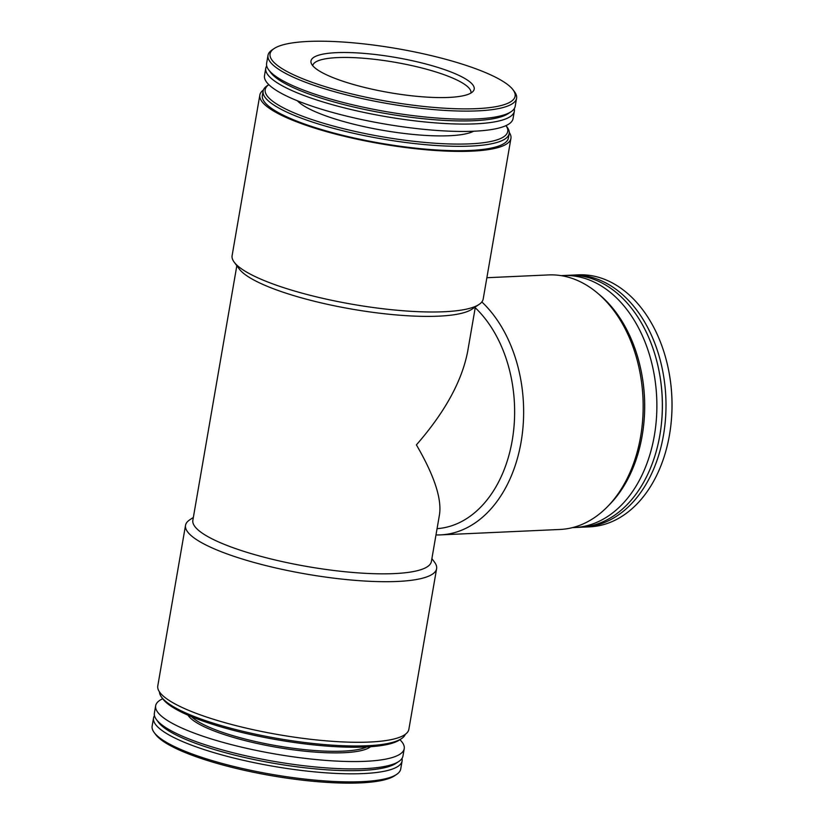 <?xml version="1.0" encoding="UTF-8"?>
<svg xmlns="http://www.w3.org/2000/svg" width="824" height="824" viewBox="0 0 824 824"><rect width="100%" height="100%" fill="white"/><g stroke="black" fill="none" stroke-linecap="round" stroke-linejoin="round"><path stroke-width="1.24" d="M475.221 307.713A121.035 84.378 87.4 0 1 512.209 440.531A121.035 84.378 87.4 0 1 437.06 528.648M475.366 306.919L467.713 351.22C462.058 380.946 444.95 412.165 416.398 444.878C434.063 475.191 441.777 498.335 439.542 514.32L431.395 561.494A121.035 26.09 -170.2 0 1 354.207 572.577A121.035 26.09 -170.2 0 1 225.446 544.819A121.035 26.09 -170.2 0 1 192.857 520.294L236.828 265.719M481.844 301.945A127.401 88.817 87.4 0 1 521.087 442.045A127.401 88.817 87.4 0 1 440.5 534.889A127.401 88.817 87.4 0 1 435.978 534.931M486.871 277.719L548.475 274.928A127.401 88.817 87.4 0 1 640.609 436.627A127.401 88.817 87.4 0 1 560.021 529.461L440.5 534.889M598.729 294.127A124.857 87.045 87.4 0 1 640.763 369.142A124.857 87.045 87.4 0 1 643.4 427.285A124.857 87.045 87.4 0 1 642.154 435.793A124.857 87.045 87.4 0 1 608.339 505.792M640.763 369.142L640.856 369.554A123.054 85.789 87.4 0 1 643.451 426.863L643.4 427.285M561.206 275.649A126.124 87.931 87.4 0 1 563.132 275.535A126.124 87.931 87.4 0 1 654.349 435.618A126.124 87.931 87.4 0 1 574.565 527.535A126.124 87.931 87.4 0 1 572.629 527.587M563.132 275.535L568.611 275.288A126.124 87.931 87.4 0 1 658.417 368.04A126.124 87.931 87.4 0 1 661.085 426.781A126.124 87.931 87.4 0 1 659.818 435.371A126.124 87.931 87.4 0 1 580.044 527.288L574.565 527.535M658.417 368.04L658.541 368.627A123.579 86.16 87.4 0 1 661.157 426.183L661.085 426.781M570.435 275.226A126.124 87.931 87.4 0 1 572.258 275.123A126.124 87.931 87.4 0 1 663.475 435.206A126.124 87.931 87.4 0 1 583.691 527.113A126.124 87.931 87.4 0 1 581.868 527.175M572.258 275.123L578.273 274.845A126.124 87.931 87.4 0 1 668.079 367.607A126.124 87.931 87.4 0 1 670.736 426.338A126.124 87.931 87.4 0 1 669.479 434.938A126.124 87.931 87.4 0 1 589.696 526.845L583.691 527.113M668.079 367.607L668.161 368.019A124.331 86.675 87.4 0 1 670.788 425.915L670.736 426.338M509.263 132.458A127.401 27.47 -170.2 0 1 510.932 138.411L483.194 299.009A127.401 27.47 -170.2 0 1 479.063 304.447L471.936 309.216A121.035 26.09 -170.2 0 1 386.013 313.934A121.035 26.09 -170.2 0 1 269.912 287.38A121.035 26.09 -170.2 0 1 239.29 269.036L234.171 262.145A127.401 27.47 -170.2 0 1 232.111 255.636L259.848 95.038A127.401 27.47 -170.2 0 1 263.412 89.991M303.551 79.083A124.331 26.801 -170.2 0 1 274.104 48.575A124.331 26.801 -170.2 0 1 397.147 48.637A124.331 26.801 -170.2 0 1 513.084 89.847A124.331 26.801 -170.2 0 1 448.297 108.418A124.331 26.801 -170.2 0 1 303.551 79.083M333.287 77.734A82.812 17.85 -170.2 0 1 311.266 63.304A82.812 17.85 -170.2 0 1 395.633 57.453A82.812 17.85 -170.2 0 1 473.141 91.268A82.812 17.85 -170.2 0 1 416.439 96.284A82.812 17.85 -170.2 0 1 333.287 77.734M513.084 89.847L514.537 91.804A126.124 27.192 -170.2 0 1 516.576 98.241A126.124 27.192 -170.2 0 1 436.143 109.798A126.124 27.192 -170.2 0 1 301.965 80.876A126.124 27.192 -170.2 0 1 268.006 55.311A126.124 27.192 -170.2 0 1 272.095 49.924L274.104 48.575M516.576 98.241L515.185 106.317A126.124 27.192 -170.2 0 1 511.096 111.704A126.124 27.192 -170.2 0 1 421.548 116.617A126.124 27.192 -170.2 0 1 300.564 88.951A126.124 27.192 -170.2 0 1 268.655 69.824A126.124 27.192 -170.2 0 1 266.605 63.386L268.006 55.311M511.096 111.704L508.243 113.609A123.579 26.646 -170.2 0 1 420.508 118.429A123.579 26.646 -170.2 0 1 301.965 91.32A123.579 26.646 -170.2 0 1 270.694 72.584L268.655 69.824M514.238 108.686A126.124 27.192 -170.2 0 1 514.341 111.219A126.124 27.192 -170.2 0 1 433.908 122.766A126.124 27.192 -170.2 0 1 299.72 93.854A126.124 27.192 -170.2 0 1 265.761 68.289A126.124 27.192 -170.2 0 1 266.708 65.92M514.341 111.219L513.064 118.574A126.124 27.192 -170.2 0 1 432.631 130.13A126.124 27.192 -170.2 0 1 298.453 101.208A126.124 27.192 -170.2 0 1 264.494 75.643L265.761 68.289M473.666 131.222A92.999 20.054 -170.2 0 1 319.846 113.619A92.999 20.054 -170.2 0 1 297.361 100.775M509.181 133.581A124.857 26.914 -170.2 0 0 507.162 127.205L505.977 125.619A123.054 26.523 -170.2 0 1 440.922 143.592A123.054 26.523 -170.2 0 1 298.319 114.588A123.054 26.523 -170.2 0 1 268.809 84.656L267.161 85.748A124.857 26.914 -170.2 0 0 263.113 91.073L262.362 95.471A124.857 26.914 -170.2 0 0 295.971 120.778A124.857 26.914 -170.2 0 0 428.799 149.412A124.857 26.914 -170.2 0 0 508.418 137.979L509.181 133.581A124.857 26.914 -170.2 0 1 429.562 145.014A124.857 26.914 -170.2 0 1 296.733 116.38A124.857 26.914 -170.2 0 1 263.113 91.073M510.932 138.411A127.401 27.47 -170.2 0 1 429.685 150.071A127.401 27.47 -170.2 0 1 294.147 120.86A127.401 27.47 -170.2 0 1 259.848 95.038M479.063 304.447A127.401 27.47 -170.2 0 1 388.619 309.402A127.401 27.47 -170.2 0 1 266.409 281.458A127.401 27.47 -170.2 0 1 234.171 262.145M431.889 558.62L434.547 562.195A127.401 27.47 -170.2 0 1 436.607 568.704A127.401 27.47 -170.2 0 1 355.36 580.374A127.401 27.47 -170.2 0 1 219.823 551.163A127.401 27.47 -170.2 0 1 185.524 525.331A127.401 27.47 -170.2 0 1 189.654 519.893L193.352 517.421M436.607 568.704L408.869 729.302A127.401 27.47 -170.2 0 1 327.622 740.961A127.401 27.47 -170.2 0 1 192.085 711.751A127.401 27.47 -170.2 0 1 157.786 685.929L185.524 525.331M405.305 734.349A124.857 26.914 -170.2 0 1 401.556 738.592A124.857 26.914 -170.2 0 1 312.914 743.454A124.857 26.914 -170.2 0 1 193.146 716.066A124.857 26.914 -170.2 0 1 161.555 697.135A124.857 26.914 -170.2 0 1 159.454 691.882M401.556 738.592L399.537 739.942A123.054 26.523 -170.2 0 1 312.172 744.731A123.054 26.523 -170.2 0 1 194.145 717.745A123.054 26.523 -170.2 0 1 163.008 699.092L161.555 697.135M399.908 739.694A126.124 27.192 -170.2 0 1 404.224 748.697A126.124 27.192 -170.2 0 1 323.791 760.243A126.124 27.192 -170.2 0 1 189.613 731.331A126.124 27.192 -170.2 0 1 155.654 705.766A126.124 27.192 -170.2 0 1 162.74 698.721M404.224 748.697L402.957 756.051A126.124 27.192 -170.2 0 1 398.868 761.438A126.124 27.192 -170.2 0 1 309.319 766.351A126.124 27.192 -170.2 0 1 188.335 738.685A126.124 27.192 -170.2 0 1 156.426 719.558A126.124 27.192 -170.2 0 1 154.376 713.12L155.654 705.766M398.868 761.438L396.014 763.343A123.579 26.646 -170.2 0 1 308.279 768.164A123.579 26.646 -170.2 0 1 189.736 741.054A123.579 26.646 -170.2 0 1 158.465 722.318L156.426 719.558M402.009 758.42A126.124 27.192 -170.2 0 1 402.112 760.954A126.124 27.192 -170.2 0 1 321.679 772.5A126.124 27.192 -170.2 0 1 187.491 743.588A126.124 27.192 -170.2 0 1 153.532 718.023A126.124 27.192 -170.2 0 1 154.479 715.654M402.112 760.954L400.711 769.029A126.124 27.192 -170.2 0 1 396.622 774.416A126.124 27.192 -170.2 0 1 307.084 779.329A126.124 27.192 -170.2 0 1 186.1 751.663A126.124 27.192 -170.2 0 1 154.181 732.536A126.124 27.192 -170.2 0 1 152.141 726.099L153.532 718.023M396.622 774.416L394.614 775.765A124.331 26.801 -170.2 0 1 306.343 780.606A124.331 26.801 -170.2 0 1 187.089 753.332A124.331 26.801 -170.2 0 1 155.633 734.483L154.181 732.536M312.749 65.714A80.268 17.304 -170.2 0 1 312.76 65.632A80.268 17.304 -170.2 0 1 394.799 62.243A80.268 17.304 -170.2 0 1 470.947 92.947A80.268 17.304 -170.2 0 1 470.937 93.04M366.721 746.956A92.999 20.054 -170.2 0 1 213.54 729.024A92.999 20.054 -170.2 0 1 191.559 716.695M370.584 746.719A94.276 20.322 -170.2 0 1 304.458 751.148A94.276 20.322 -170.2 0 1 212.417 730.291A94.276 20.322 -170.2 0 1 188.006 715.181"/></g></svg>
